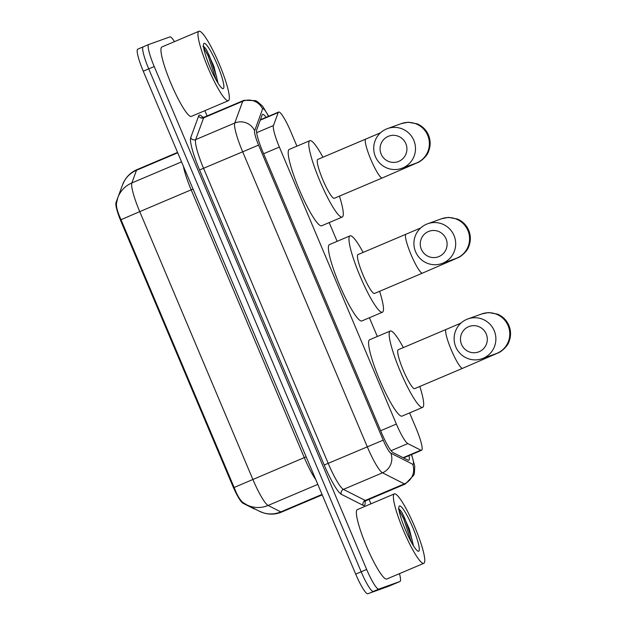 <?xml version="1.0" encoding="UTF-8"?>
<svg xmlns="http://www.w3.org/2000/svg" width="625" height="625" viewBox="0 0 625 625"><rect width="100%" height="100%" fill="white"/><g stroke="black" fill="none" stroke-linecap="round" stroke-linejoin="round"><path stroke-width="0.94" d="M296.922 146.164L290.797 131.664A22.625 3.539 67 0 0 278.633 112.039A22.625 3.539 67 0 0 278.211 112.555L273.461 125.547A22.625 3.539 67 0 0 279.367 147.062L396.375 424.055A22.625 3.539 67 0 0 407.805 443.586L420.836 450.188A22.625 3.539 67 0 0 421.547 450.297A22.625 3.539 67 0 0 421.578 450.281A22.625 3.539 67 0 0 416.078 428.258L409.594 412.906M254.961 509.031A20.359 3.188 -113 0 1 254.938 509.039A20.359 3.188 -113 0 1 254.914 509.055A20.359 3.188 -113 0 1 254.273 508.953L242.867 503.18A20.359 3.188 -113 0 1 232.586 485.602L121.281 222.117A20.359 3.188 -113 0 1 115.961 202.75L120.125 191.383A20.359 3.188 -113 0 1 120.188 191.234M377.32 336.492L369.398 317.742M337.117 241.328L329.195 222.578M399.477 573.641A22.625 3.539 -113 0 1 399.953 581.484A22.625 3.539 -113 0 1 399.93 581.5L378.805 589.102A22.625 3.539 -113 0 1 366.664 569.461L154.227 66.539L148.734 68.867A22.625 3.539 -113 0 1 143.242 46.836A22.625 3.539 -113 0 1 143.273 46.828A22.625 3.539 -113 0 0 143.242 46.836A22.625 3.539 -113 0 0 148.734 68.867L361.18 571.781L148.734 68.867L143.25 71.188A22.625 3.539 -113 0 1 137.758 49.164A22.625 3.539 -113 0 1 137.781 49.148L143.211 46.852M378.805 589.102L373.32 591.422A22.625 3.539 -113 0 1 361.18 571.781A22.625 3.539 -113 0 0 373.32 591.422L394.438 583.828A22.625 3.539 -113 0 1 394.438 583.828L367.828 593.75A22.625 3.539 -113 0 1 355.695 574.109L143.25 71.188M116.578 202.734C115.93 206.164 117.414 211.82 121.016 219.703L234.125 487.477C237.266 495.563 240.32 500.633 243.289 502.711M389.008 586.125A22.625 3.539 -113 0 1 388.984 586.141A22.625 3.539 -113 0 1 388.953 586.148L367.828 593.75M266.07 117.359A22.625 3.539 67 0 0 262.594 114.367A22.625 3.539 67 0 0 262.18 114.883L256.711 129.828A22.625 3.539 67 0 0 262.625 151.344L381.617 433.047A22.625 3.539 67 0 0 393.047 452.578L408.031 460.172A22.625 3.539 67 0 0 408.742 460.281A22.625 3.539 67 0 0 408.773 460.266A22.625 3.539 67 0 0 409.023 455.602M204.875 110.656L207.102 115.93M369.078 499.367L370.953 503.828M154.227 66.539A22.625 3.539 -113 0 1 148.727 44.508A22.625 3.539 -113 0 1 148.758 44.5L169.875 36.898A22.625 3.539 -113 0 1 174.492 41.633M394.5 583.805A22.625 3.539 -113 0 1 394.469 583.812A22.625 3.539 -113 0 1 394.438 583.828L388.953 586.148M394.406 493.883A37.703 5.898 -113 0 1 414.578 526.461A37.703 5.898 -113 0 1 423.797 563.328A37.703 5.898 -113 0 1 423.75 563.344A37.703 5.898 -113 0 1 403.586 530.766A37.703 5.898 -113 0 1 394.359 493.898A37.703 5.898 -113 0 1 394.406 493.883M386.82 579.008A37.703 5.898 -113 0 1 386.773 579.031A37.703 5.898 -113 0 1 386.727 579.047A37.703 5.898 -113 0 1 366.555 546.469A37.703 5.898 -113 0 1 357.336 509.602A37.703 5.898 -113 0 1 357.383 509.586M418.648 551.258A24.586 3.844 -113 0 1 418 551.195A24.586 3.844 -113 0 1 405.539 530.117A24.586 3.844 -113 0 1 399.047 506.5A24.586 3.844 -113 0 1 399.516 505.969A24.586 3.844 -113 0 1 412.703 527.312A24.586 3.844 -113 0 1 418.648 551.258M413.5 545.906L409.359 529.102L401.695 512.023C400.117 509.82 398.977 508.828 398.289 509.047M413.109 545.266L412.039 539.609L404.844 518.523L401.695 512.023M411.484 542.469L403.758 518.984L399.023 509.922M198.984 31.25A37.703 5.898 -113 0 1 219.156 63.828A37.703 5.898 -113 0 1 228.375 100.695A37.703 5.898 -113 0 1 228.328 100.711A37.703 5.898 -113 0 1 208.164 68.133A37.703 5.898 -113 0 1 198.938 31.266A37.703 5.898 -113 0 1 198.984 31.25M191.398 116.375A37.703 5.898 -113 0 1 191.352 116.398A37.703 5.898 -113 0 1 191.297 116.414A37.703 5.898 -113 0 1 171.133 83.836A37.703 5.898 -113 0 1 161.906 46.969A37.703 5.898 -113 0 1 161.961 46.953M223.227 88.625A24.586 3.844 -113 0 1 222.57 88.57A24.586 3.844 -113 0 1 210.117 67.484A24.586 3.844 -113 0 1 203.625 43.875A24.586 3.844 -113 0 1 204.094 43.336A24.586 3.844 -113 0 1 217.281 64.68A24.586 3.844 -113 0 1 223.227 88.625M218.078 83.273L213.937 66.469L206.273 49.391C204.688 47.188 203.555 46.195 202.867 46.414M217.688 82.633L216.617 76.977L209.422 55.891L206.273 49.391M216.062 79.836L208.336 56.352L203.602 47.289M486.234 333.969A13.57 13.406 -109.8 0 0 468.609 326.695A13.57 13.406 -109.8 0 0 461.547 344.438A13.57 13.406 -109.8 0 0 479.172 351.703A13.57 13.406 -109.8 0 0 486.234 333.969M455.805 346.945A21.117 20.852 70.2 0 1 467.859 318.938A21.117 20.852 70.2 0 1 494.203 330.664A21.117 20.852 70.2 0 1 482.148 358.672A21.117 20.852 70.2 0 1 455.805 346.945M446.211 329.398A21.117 3.305 67 0 0 446.188 329.406L398.188 349.766A21.117 3.305 67 0 0 398.188 349.766A21.117 3.305 67 0 0 403.352 370.406A21.117 3.305 67 0 0 414.641 388.656A21.117 3.305 67 0 0 414.672 388.641A21.117 3.305 67 0 0 414.695 388.633L462.672 368.289A21.117 3.305 67 0 0 462.672 368.289L498.312 352.844C501.078 351.898 507.883 346.164 509.039 341.492C511.102 336.117 511.055 330.766 508.891 325.43C506.609 320.234 502.875 316.492 497.688 314.203L488.609 312.539L481.75 313.938L467.859 318.938M419.812 386.461A41.477 6.484 -113 0 1 422.617 407.391A41.477 6.484 -113 0 1 422.562 407.406A41.477 6.484 -113 0 1 400.383 371.57A41.477 6.484 -113 0 1 390.234 331.016A41.477 6.484 -113 0 1 390.289 331A41.477 6.484 -113 0 1 403.328 347.586M402.102 416.086A41.477 6.484 -113 0 1 402.047 416.109A41.477 6.484 -113 0 1 401.992 416.133A41.477 6.484 -113 0 1 379.812 380.289A41.477 6.484 -113 0 1 369.664 339.742A41.477 6.484 -113 0 1 369.719 339.719M446.031 238.805A13.57 13.406 -109.8 0 0 428.414 231.531A13.57 13.406 -109.8 0 0 421.352 249.273A13.57 13.406 -109.8 0 0 438.977 256.539A13.57 13.406 -109.8 0 0 446.031 238.805M415.602 251.781A21.117 20.852 70.2 0 1 427.656 223.766A21.117 20.852 70.2 0 1 454.008 235.492A21.117 20.852 70.2 0 1 441.953 263.508A21.117 20.852 70.2 0 1 415.602 251.781M358.008 254.586A21.117 3.305 67 0 0 357.984 254.594A21.117 3.305 67 0 0 363.148 275.242A21.117 3.305 67 0 0 374.445 293.484A21.117 3.305 67 0 0 374.469 293.477A21.117 3.305 67 0 0 374.5 293.461M379.609 291.297A41.477 6.484 -113 0 1 382.422 312.219A41.477 6.484 -113 0 1 382.367 312.242A41.477 6.484 -113 0 1 360.18 276.406A41.477 6.484 -113 0 1 350.039 235.852A41.477 6.484 -113 0 1 350.086 235.828A41.477 6.484 -113 0 1 363.125 252.414M361.898 320.922A41.477 6.484 -113 0 1 361.844 320.945A41.477 6.484 -113 0 1 361.797 320.969A41.477 6.484 -113 0 1 339.609 285.125A41.477 6.484 -113 0 1 329.461 244.578A41.477 6.484 -113 0 1 329.516 244.555M405.836 143.633A13.57 13.406 -109.8 0 0 388.211 136.367A13.57 13.406 -109.8 0 0 381.148 154.102A13.57 13.406 -109.8 0 0 398.773 161.375A13.57 13.406 -109.8 0 0 405.836 143.633M375.406 156.609A21.117 20.852 70.2 0 1 387.453 128.602A21.117 20.852 70.2 0 1 413.805 140.328A21.117 20.852 70.2 0 1 401.75 168.336A21.117 20.852 70.2 0 1 375.406 156.609M317.812 159.422A21.117 3.305 67 0 0 317.781 159.43A21.117 3.305 67 0 0 322.953 180.078A21.117 3.305 67 0 0 334.242 198.32A21.117 3.305 67 0 0 334.273 198.312A21.117 3.305 67 0 0 334.297 198.297M339.414 196.133A41.477 6.484 -113 0 1 342.219 217.055A41.477 6.484 -113 0 1 342.164 217.078A41.477 6.484 -113 0 1 319.984 181.234A41.477 6.484 -113 0 1 309.836 140.688A41.477 6.484 -113 0 1 309.891 140.664A41.477 6.484 -113 0 1 322.93 157.25M321.695 225.758A41.477 6.484 -113 0 1 321.648 225.781A41.477 6.484 -113 0 1 321.594 225.797A41.477 6.484 -113 0 1 299.414 189.961A41.477 6.484 -113 0 1 289.266 149.406A41.477 6.484 -113 0 1 289.32 149.391M403.133 457.688L420.836 450.188M232.586 485.602L233.258 485.32M242.867 503.18L243.523 502.898M121.281 222.117L121.953 221.828M115.961 202.75L116.578 202.492M391.062 450.688L407.805 443.586M380.641 430.727L396.375 424.055M263.633 153.734L279.367 147.062M256.664 132.672L273.461 125.547M260.242 120.172L278.211 112.555M121.016 219.703L139.742 211.633L252.859 479.414A30.164 4.719 67 0 0 268.094 505.453L280.797 511.891A30.164 4.719 67 0 0 281.75 512.039A30.164 4.719 67 0 0 281.789 512.023A30.164 4.719 67 0 0 281.828 512M322.227 494.875L280.414 512.555C274.945 514.477 269.438 514.625 263.883 513.023L259.438 511.25A26.391 25.633 116.9 0 0 280.797 511.891L322.023 494.406M315.82 479.719A30.164 4.719 -113 0 1 304.289 457.609L234.125 487.477M116.445 203.406L117.859 197.586A26.391 25.711 20.1 0 1 131.859 182.953A30.164 4.719 67 0 0 139.742 211.633L191.172 189.828A30.164 4.719 -113 0 1 183.445 166.344M317.789 484.383L268.094 505.453A26.391 25.633 116.9 0 1 246.727 504.82L242.82 502.391M117.859 197.586L122.5 184.906A26.391 25.711 20.1 0 1 136.492 170.273L131.859 182.953L181.562 161.875M137.086 169.578A30.164 4.719 67 0 0 137.047 169.594A30.164 4.719 67 0 0 136.492 170.273L177.727 152.797M355.695 574.109L366.664 569.461M306.148 456.82L304.289 457.609L191.172 189.828L193.031 189.039M268.5 116.336A15.086 2.359 67 0 0 262.898 108.648A15.086 2.359 67 0 0 262.602 109L254.641 130.773A15.086 2.359 67 0 0 258.578 145.109L383.211 440.156A15.086 2.359 67 0 0 390.828 453.18L412.664 464.234A15.086 2.359 67 0 0 413.133 464.305A15.086 2.359 67 0 0 411.422 454.586M405.367 483.977A30.164 4.719 -113 0 1 405.328 484A30.164 4.719 -113 0 1 405.289 484.016A30.164 4.719 -113 0 1 404.336 483.867L365.25 500.445A30.164 4.719 67 0 0 366.203 500.586A30.164 4.719 67 0 0 366.242 500.57L364.812 501.617M412.664 464.234A15.086 14.648 116.9 0 1 404.336 483.867L382.508 472.813A30.164 4.719 -113 0 1 367.273 446.773L242.641 151.727A30.164 4.719 -113 0 1 234.758 123.039L242.727 101.273A30.164 4.719 -113 0 1 243.281 100.586A30.164 4.719 -113 0 1 243.32 100.57M204.234 117.148A30.164 4.719 67 0 0 204.195 117.156A30.164 4.719 67 0 0 203.641 117.844L242.727 101.273A15.086 14.695 20.1 0 1 262.602 109M365.094 501.461A33.938 5.305 -113 0 1 364.242 505.516A33.938 5.305 -113 0 1 363.172 505.352L341.344 494.297A33.938 5.305 -113 0 1 324.203 465L199.57 169.953A33.938 5.305 -113 0 1 190.703 137.688L198.672 115.914A33.938 5.305 -113 0 1 202.758 117.367M399.93 581.5L388.984 586.141M148.695 44.523L143.273 46.828M390.828 453.18A15.086 14.648 116.9 0 1 382.508 472.813L343.422 489.391L365.25 500.445A3.773 3.664 -63.1 0 0 363.172 505.352M383.211 440.156L328.188 463.344A30.164 4.719 67 0 0 343.422 489.391A3.773 3.664 -63.1 0 0 341.344 494.297M254.641 130.773A15.086 14.695 20.1 0 0 234.758 123.039L195.672 139.617A30.164 4.719 67 0 0 203.555 168.305L328.188 463.344L324.203 465M198.672 115.914A3.773 3.672 -159.9 0 0 203.641 117.844L195.672 139.617A3.773 3.672 -159.9 0 1 190.703 137.688M258.578 145.109L199.57 169.953M496.023 353.68L496.047 353.672A21.117 20.852 -109.8 0 0 508.102 325.664A21.117 20.852 -109.8 0 0 481.75 313.938M460.898 323.141L446.188 329.406A21.117 3.305 67 0 0 451.312 349.969A21.117 3.305 67 0 0 462.641 368.297M406.008 234.234A21.117 3.305 67 0 0 405.984 234.242A21.117 3.305 67 0 0 411.117 254.805A21.117 3.305 67 0 0 422.445 273.133A21.117 3.305 67 0 0 422.469 273.125L458.109 257.68C460.883 256.734 467.68 251 468.836 246.328C470.898 240.953 470.852 235.594 468.687 230.258C466.406 225.062 462.672 221.328 457.484 219.039L448.414 217.375L441.555 218.766L427.656 223.766M455.82 258.516L455.844 258.508A21.117 20.852 -109.8 0 0 467.898 230.492A21.117 20.852 -109.8 0 0 441.555 218.766M365.812 139.07A21.117 3.305 67 0 0 365.781 139.078A21.117 3.305 67 0 0 370.914 159.641A21.117 3.305 67 0 0 382.242 177.969A21.117 3.305 67 0 0 382.273 177.953L417.906 162.508C420.68 161.57 427.484 155.836 428.641 151.164C430.703 145.789 430.648 140.43 428.492 135.094C426.211 129.898 422.477 126.156 417.281 123.875L408.211 122.211L401.352 123.602L387.453 128.602M415.625 163.352L415.648 163.336A21.117 20.852 -109.8 0 0 427.703 135.328A21.117 20.852 -109.8 0 0 401.352 123.602M403.578 457.914L421.578 450.281M260.383 119.773L278.633 112.039M259.438 511.25L246.727 504.82M122.5 184.906L124.562 180.547C127.547 175.562 131.711 171.906 137.047 169.594L177.562 152.414M137.758 49.164L148.727 44.508M366.242 500.57L405.328 484L413.805 475.148L414.398 473.258L414.734 466.148L411.617 454.508M268.695 116.25L262.648 106.242L257.305 101.531L255.531 100.641L244.078 100.273L204.195 117.156L202.102 117.18M399.953 581.484L394.469 583.812M423.797 563.328L386.773 579.031M394.359 493.898L357.336 509.602M228.375 100.695L191.352 116.398M198.938 31.266L161.906 46.969M422.617 407.391L402.047 416.109M390.234 331.016L369.664 339.742M496.047 353.672L482.148 358.672M374.469 293.477L422.469 273.125M382.422 312.219L361.844 320.945M350.039 235.852L329.461 244.578M455.844 258.508L441.953 263.508M357.984 254.594L420.703 227.977M334.273 198.312L382.273 177.953M342.219 217.055L321.648 225.781M309.836 140.688L289.266 149.406M415.648 163.336L401.75 168.336M317.781 159.43L380.5 132.805"/></g></svg>

